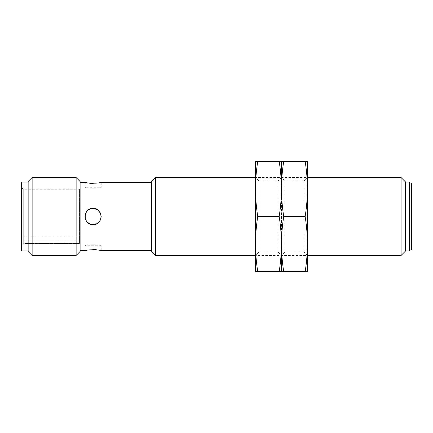 <?xml version="1.0" encoding="UTF-8"?>
<svg xmlns="http://www.w3.org/2000/svg" width="433" height="433" viewBox="0 0 433 433"><rect width="100%" height="100%" fill="white"/><g stroke="black" fill="none" stroke-linecap="round" stroke-linejoin="round"><path stroke-width="0.32" stroke-dasharray="2.17 1.62" d="M257.759 271.707L255.47 271.707L255.47 177.53L258.988 181.048L258.988 251.952L258.988 181.048L277.932 181.048L281.45 177.53L284.968 181.048L303.912 181.048L303.912 251.952L284.968 251.952L284.968 181.048L284.968 251.952L281.45 255.47L277.932 251.952L277.932 181.048L277.932 251.952L258.988 251.952L255.47 255.47L307.43 255.47L307.43 177.53L255.47 177.53L255.47 188.885C255.524 198.141 256.287 207.342 257.759 216.5C256.287 225.658 255.524 234.859 255.47 244.104C255.524 253.348 256.287 262.55 257.759 271.707L279.161 271.707C280.633 262.55 281.396 253.348 281.45 244.104L281.45 188.896C281.396 179.652 280.633 170.45 279.161 161.292L283.739 161.292C282.267 170.45 281.504 179.652 281.45 188.896L281.45 244.104C281.396 234.859 280.633 225.658 279.161 216.5C280.633 207.342 281.396 198.141 281.45 188.896L281.45 188.885C281.504 198.141 282.267 207.342 283.739 216.5C282.267 225.658 281.504 234.859 281.45 244.104C281.504 253.348 282.267 262.55 283.739 271.707L279.161 271.707M80.105 182.401L80.105 250.599L80.105 182.401M151.55 182.401L151.55 250.599L151.55 182.401M101.214 182.401L101.214 187.273C101.723 188.517 84.473 188.517 84.976 187.273L101.214 187.273C101.706 188.517 84.473 188.517 84.976 187.273L84.976 182.401M93.111 183.381L98.821 182.888M85.593 213.399L88.576 209.756L93.095 208.381C103.563 207.872 103.574 225.128 93.095 224.619C82.611 225.128 82.638 207.862 93.095 208.381L88.792 209.615L85.81 212.917M89.945 223.985L86.346 221.014L84.976 216.473L87.369 222.253M84.976 250.599L84.976 245.727L101.214 245.727C101.717 244.483 84.484 244.483 84.976 245.727C84.467 244.483 101.717 244.483 101.214 245.727L101.214 250.599M93.079 249.619L87.369 250.112M409.401 249.949L409.401 183.051L409.401 249.949M28.145 182.076L28.145 250.924L28.145 182.076M21.65 187.597L23.274 189.221L79.456 189.221L79.456 243.498L24.898 243.498L24.898 243.779L23.274 243.779L23.274 189.221L23.274 243.779L21.65 245.403L21.65 187.597L21.65 245.403M24.898 243.779L24.898 243.498L79.456 243.498L79.456 189.221M155.534 255.47L155.534 177.53M401.072 177.53L401.072 255.47M151.55 251.486L151.55 181.514M405.618 182.076L405.618 250.924M409.401 182.076L409.401 250.924M98.854 222.226L93.095 224.619L97.614 223.244L100.597 219.607M100.575 213.35L101.214 216.505L99.714 211.797L95.796 208.841M80.105 251.486L80.105 181.514M411.35 183.051L411.35 249.949M76.121 255.47L76.121 177.53M32.129 255.47L32.129 177.53M28.145 251.486L28.145 181.514M21.65 250.924L21.65 182.076M79.456 243.498L79.456 235.985L79.456 243.498M24.898 239.882L24.898 235.985L24.898 239.882L79.456 239.882L24.898 239.882M279.161 216.5L257.759 216.5M257.759 161.292C256.287 170.45 255.524 179.652 255.47 188.896L255.47 161.292L279.161 161.292M255.47 244.104L255.47 188.896L255.47 244.104M307.43 255.47L303.912 251.952L303.912 181.048L307.43 177.53M305.141 271.707C306.613 262.55 307.376 253.348 307.43 244.104L307.43 271.707L283.739 271.707M305.141 216.5C306.613 207.342 307.376 198.141 307.43 188.896L307.43 244.104C307.376 234.859 306.613 225.658 305.141 216.5L283.739 216.5M305.141 161.292L307.43 161.292L307.43 188.896C307.376 179.652 306.613 170.45 305.141 161.292L283.739 161.292M307.43 244.104L307.43 188.896M79.456 235.985L24.898 235.985"/><path stroke-width="0.65" d="M155.534 255.47L151.55 251.486L151.55 181.514L155.534 177.53L155.534 255.47L255.47 255.47M305.141 271.707L307.43 271.707L307.43 244.104L307.43 255.47L401.072 255.47L401.072 177.53L307.43 177.53L307.43 188.896C307.376 198.141 306.613 207.342 305.141 216.5C306.613 225.658 307.376 234.859 307.43 244.104C307.376 253.348 306.613 262.55 305.141 271.707L283.739 271.707C282.267 262.55 281.504 253.348 281.45 244.104L281.45 271.707L281.45 244.104C281.396 253.348 280.633 262.55 279.161 271.707L283.739 271.707M155.534 177.53L255.47 177.53M401.072 255.47L405.618 250.924L405.618 182.076L401.072 177.53M405.618 250.924L409.401 250.924L409.401 182.076L405.618 182.076M93.095 224.619C82.611 225.128 82.633 207.862 93.095 208.381C103.563 207.878 103.574 225.122 93.095 224.619L89.994 224.002L93.095 224.619M80.105 250.599L84.976 250.599C84.473 249.538 101.706 249.538 101.214 250.599L151.55 250.599M98.821 182.888L101.214 182.401L151.55 182.401M101.214 182.401C101.717 183.462 84.484 183.462 84.976 182.401L87.32 182.883M80.105 182.401L84.976 182.401M87.385 182.894L89.95 183.235M89.994 183.235L93.111 183.381M85.81 212.917L84.976 216.478L85.593 213.399M87.369 222.253L89.945 223.985M101.214 250.599L98.87 250.117M98.805 250.106L96.24 249.765M96.196 249.765L93.079 249.619M87.369 250.112L84.976 250.599M409.401 249.949L411.35 249.949L411.35 183.051L409.401 183.051M80.105 181.514L80.105 251.486L76.121 255.47L76.121 177.53L80.105 181.514M32.129 255.47L28.145 251.486L28.145 181.514L32.129 177.53L32.129 255.47L76.121 255.47M32.129 177.53L76.121 177.53M28.145 182.076L21.65 182.076L21.65 250.924L28.145 250.924M100.597 219.607L101.214 216.5L100.597 219.596M95.796 208.841L93.095 208.381L97.593 209.745L100.575 213.35M98.854 222.226L100.58 219.645M281.45 161.292L281.45 188.885C281.396 198.141 280.633 207.342 279.161 216.5C280.633 225.658 281.396 234.859 281.45 244.104L281.45 244.115C281.504 234.859 282.267 225.658 283.739 216.5C282.267 207.342 281.504 198.141 281.45 188.896L281.45 161.292L279.161 161.292C280.633 170.45 281.396 179.652 281.45 188.896L281.45 188.896C281.504 179.652 282.267 170.45 283.739 161.292L281.45 161.292M257.759 271.707C256.287 262.55 255.524 253.348 255.47 244.104L255.47 271.707L279.161 271.707M257.759 216.5C256.287 207.342 255.524 198.141 255.47 188.896L255.47 244.104C255.524 234.859 256.287 225.658 257.759 216.5L279.161 216.5M257.759 161.292L255.47 161.292L255.47 188.896C255.524 179.652 256.287 170.45 257.759 161.292L279.161 161.292M283.739 216.5L305.141 216.5M305.141 161.292C306.613 170.45 307.376 179.652 307.43 188.896L307.43 161.292L283.739 161.292M307.43 244.104L307.43 188.896"/></g></svg>
